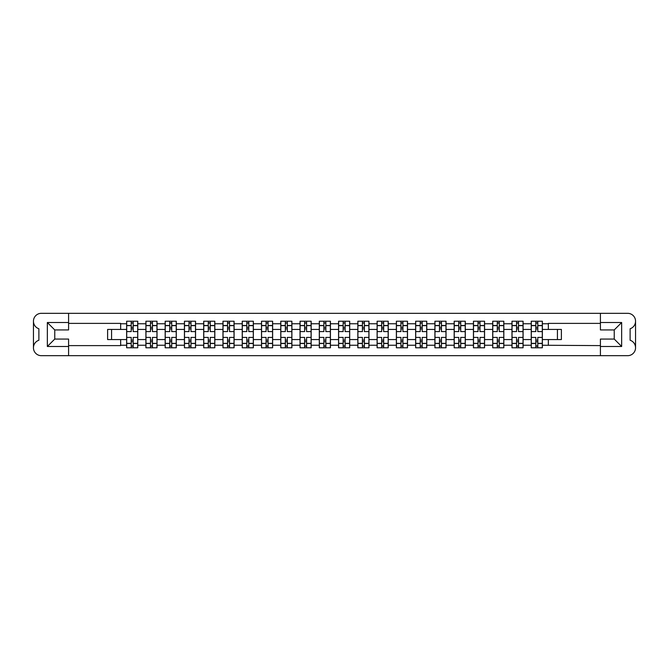 <?xml version="1.0" encoding="UTF-8"?>
<svg xmlns="http://www.w3.org/2000/svg" width="669" height="669" viewBox="0 0 669 669"><rect width="100%" height="100%" fill="white"/><g stroke="black" fill="none" stroke-linecap="round" stroke-linejoin="round"><path stroke-width="1" d="M635.55 347.755L635.55 347.78A7.903 7.903 0 0 1 627.647 355.682L41.353 355.682A7.903 7.903 0 0 1 33.45 347.78L33.45 347.755A7.903 7.903 0 0 1 38.886 340.245L38.886 328.755A7.903 7.903 0 0 1 33.45 321.245L33.45 321.22A7.903 7.903 0 0 1 41.353 313.318L627.647 313.318A7.903 7.903 0 0 1 635.55 321.22L635.55 321.245A7.903 7.903 0 0 1 630.114 328.755L630.114 340.245A7.903 7.903 0 0 1 635.55 347.755L635.55 321.245M600.411 323.386L548.354 323.386L548.354 329.432L542.367 329.432L542.367 323.754L548.354 323.754M120.646 329.432L107.617 329.432L107.617 339.568L126.633 339.568L126.633 329.432L120.646 329.432L120.646 323.386L68.589 323.386M600.411 345.614L542.367 345.246L542.367 347.78L531.245 347.78L531.245 345.246L523.099 345.246L523.099 347.78L511.977 347.78L511.977 345.246L503.832 345.246L503.832 347.78L492.71 347.78L492.71 345.246L484.565 345.246L484.565 347.78L473.443 347.78L473.443 345.246L465.298 345.246L465.298 347.78L454.176 347.78L454.176 345.246L446.031 345.246L446.031 347.78L434.909 347.78L434.909 345.246L426.763 345.246L426.763 347.78L415.641 347.78L415.641 345.246L407.496 345.246L407.496 347.78L396.374 347.78L396.374 345.246L388.229 345.246L388.229 347.78L377.107 347.78L377.107 345.246L368.962 345.246L368.962 347.78L357.84 347.78L357.84 345.246L349.695 345.246L349.695 347.78L338.573 347.78L338.573 345.246L330.427 345.246L330.427 347.78L319.305 347.78L319.305 345.246L311.16 345.246L311.16 347.78L300.038 347.78L300.038 345.246L291.893 345.246L291.893 347.78L280.771 347.78L280.771 345.246L272.626 345.246L272.626 347.78L261.504 347.78L261.504 345.246L253.359 345.246L253.359 347.78L242.237 347.78L242.237 345.246L234.091 345.246L234.091 347.78L222.969 347.78L222.969 345.246L214.824 345.246L214.824 347.78L203.702 347.78L203.702 345.246L195.557 345.246L195.557 347.78L184.435 347.78L184.435 345.246L176.29 345.246L176.29 347.78L165.168 347.78L165.168 345.246L157.023 345.246L157.023 347.78L145.901 347.78L145.901 345.246L137.755 345.246L137.755 339.568L145.901 339.568L145.901 329.432L137.755 329.432L137.755 321.22L126.633 321.22L126.633 329.432M157.023 345.246L157.023 339.568L165.168 339.568L165.168 329.432L157.023 329.432L157.023 321.22L145.901 321.22L145.901 329.432M176.29 345.246L176.29 339.568L184.435 339.568L184.435 329.432L176.29 329.432L176.29 321.22L165.168 321.22L165.168 329.432M195.557 345.246L195.557 339.568L203.702 339.568L203.702 329.432L195.557 329.432L195.557 321.22L184.435 321.22L184.435 329.432M214.824 345.246L214.824 339.568L222.969 339.568L222.969 329.432L214.824 329.432L214.824 321.22L203.702 321.22L203.702 329.432M234.091 345.246L234.091 339.568L242.237 339.568L242.237 329.432L234.091 329.432L234.091 321.22L222.969 321.22L222.969 329.432M253.359 345.246L253.359 339.568L261.504 339.568L261.504 329.432L253.359 329.432L253.359 321.22L242.237 321.22L242.237 329.432M272.626 345.246L272.626 339.568L280.771 339.568L280.771 329.432L272.626 329.432L272.626 321.22L261.504 321.22L261.504 329.432M291.893 345.246L291.893 339.568L300.038 339.568L300.038 329.432L291.893 329.432L291.893 321.22L280.771 321.22L280.771 329.432M311.16 345.246L311.16 339.568L319.305 339.568L319.305 329.432L311.16 329.432L311.16 321.22L300.038 321.22L300.038 329.432M330.427 345.246L330.427 339.568L338.573 339.568L338.573 329.432L330.427 329.432L330.427 321.22L319.305 321.22L319.305 329.432M349.695 345.246L349.695 339.568L357.84 339.568L357.84 329.432L349.695 329.432L349.695 321.22L338.573 321.22L338.573 329.432M368.962 345.246L368.962 339.568L377.107 339.568L377.107 329.432L368.962 329.432L368.962 321.22L357.84 321.22L357.84 329.432M388.229 345.246L388.229 339.568L396.374 339.568L396.374 329.432L388.229 329.432L388.229 321.22L377.107 321.22L377.107 329.432M407.496 345.246L407.496 339.568L415.641 339.568L415.641 329.432L407.496 329.432L407.496 321.22L396.374 321.22L396.374 329.432M426.763 345.246L426.763 339.568L434.909 339.568L434.909 329.432L426.763 329.432L426.763 321.22L415.641 321.22L415.641 329.432M446.031 345.246L446.031 339.568L454.176 339.568L454.176 329.432L446.031 329.432L446.031 321.22L434.909 321.22L434.909 329.432M465.298 345.246L465.298 339.568L473.443 339.568L473.443 329.432L465.298 329.432L465.298 321.22L454.176 321.22L454.176 329.432M484.565 345.246L484.565 339.568L492.71 339.568L492.71 329.432L484.565 329.432L484.565 321.22L473.443 321.22L473.443 329.432M503.832 345.246L503.832 339.568L511.977 339.568L511.977 329.432L503.832 329.432L503.832 321.22L492.71 321.22L492.71 329.432M523.099 345.246L523.099 339.568L531.245 339.568L531.245 329.432L523.099 329.432L523.099 321.22L511.977 321.22L511.977 329.432M542.367 323.754L542.367 321.22L531.245 321.22L531.245 329.432M137.755 345.246L137.755 347.78L126.633 347.78L126.633 339.568M68.589 345.614L120.646 345.614L120.646 339.568M600.411 322.517L621.652 322.517L621.652 346.483L600.411 346.483L600.411 339.066L614.242 339.066L614.242 329.934L600.411 329.934L600.411 313.318M600.411 355.682L600.411 346.483M542.367 345.246L542.367 339.568L561.383 339.568L561.383 329.432L548.354 329.432M548.354 345.246L548.354 339.568M68.589 322.517L68.589 329.934L54.758 329.934L54.758 339.066L68.589 339.066L68.589 346.483L47.348 346.483L47.348 322.517L68.589 322.517L68.589 313.318M68.589 355.682L68.589 346.483M523.099 339.568L523.099 329.432M531.245 345.246L531.245 339.568M503.832 339.568L503.832 329.432M511.977 345.246L511.977 339.568M484.565 339.568L484.565 329.432M492.71 345.246L492.71 339.568M465.298 339.568L465.298 329.432M473.443 345.246L473.443 339.568M446.031 339.568L446.031 329.432M454.176 345.246L454.176 339.568M426.763 339.568L426.763 329.432M434.909 345.246L434.909 339.568M407.496 339.568L407.496 329.432M415.641 345.246L415.641 339.568M388.229 339.568L388.229 329.432M396.374 345.246L396.374 339.568M368.962 339.568L368.962 329.432M377.107 345.246L377.107 339.568M349.695 339.568L349.695 329.432M357.84 345.246L357.84 339.568M330.427 339.568L330.427 329.432M338.573 345.246L338.573 339.568M311.16 339.568L311.16 329.432M319.305 345.246L319.305 339.568M291.893 339.568L291.893 329.432M300.038 345.246L300.038 339.568M272.626 339.568L272.626 329.432M280.771 345.246L280.771 339.568M253.359 339.568L253.359 329.432M261.504 345.246L261.504 339.568M234.091 339.568L234.091 329.432M242.237 345.246L242.237 339.568M214.824 339.568L214.824 329.432M222.969 345.246L222.969 339.568M195.557 339.568L195.557 329.432M203.702 345.246L203.702 339.568M176.29 339.568L176.29 329.432M184.435 345.246L184.435 339.568M157.023 339.568L157.023 329.432M165.168 345.246L165.168 339.568M137.755 339.568L137.755 329.432M145.901 345.246L145.901 339.568M33.45 321.245L33.45 347.755M557.428 339.568L557.428 329.432M111.572 329.432L111.572 339.568M542.367 339.568L542.367 329.432M131.208 323.077L133.181 323.077M131.208 345.923L133.181 345.923M150.475 323.077L152.448 323.077M150.475 345.923L152.448 345.923M169.742 323.077L171.716 323.077M169.742 345.923L171.716 345.923M189.009 323.077L190.983 323.077M189.009 345.923L190.983 345.923M208.276 323.077L210.25 323.077M208.276 345.923L210.25 345.923M227.544 323.077L229.517 323.077M227.544 345.923L229.517 345.923M246.811 323.077L248.784 323.077M246.811 345.923L248.784 345.923M266.078 323.077L268.052 323.077M266.078 345.923L268.052 345.923M285.345 323.077L287.319 323.077M285.345 345.923L287.319 345.923M304.612 323.077L306.586 323.077M304.612 345.923L306.586 345.923M323.88 323.077L325.853 323.077M323.88 345.923L325.853 345.923M343.147 323.077L345.12 323.077M343.147 345.923L345.12 345.923M362.414 323.077L364.388 323.077M362.414 345.923L364.388 345.923M381.681 323.077L383.655 323.077M381.681 345.923L383.655 345.923M400.948 323.077L402.922 323.077M400.948 345.923L402.922 345.923M420.216 323.077L422.189 323.077M420.216 345.923L422.189 345.923M439.483 323.077L441.456 323.077M439.483 345.923L441.456 345.923M458.75 323.077L460.724 323.077M458.75 345.923L460.724 345.923M478.017 323.077L479.991 323.077M478.017 345.923L479.991 345.923M497.284 323.077L499.258 323.077M497.284 345.923L499.258 345.923M516.552 323.077L518.525 323.077M516.552 345.923L518.525 345.923M535.819 323.077L537.792 323.077M535.819 345.923L537.792 345.923M621.652 322.517L614.242 329.934M621.652 346.483L614.242 339.066M54.758 329.934L47.348 322.517M54.758 339.066L47.348 346.483M137.689 347.78L137.689 331.598L133.181 331.598L133.181 321.22M131.208 321.22L131.208 331.598L126.7 331.598L126.7 321.22M137.689 331.598L137.689 321.22M126.7 347.78L126.7 337.402L131.208 337.402L131.208 347.78M133.181 347.78L133.181 337.402L137.689 337.402M131.208 328.88L133.181 328.88M126.7 337.402L126.7 331.598M133.181 340.12L131.208 340.12M133.181 346.174L131.208 346.174M131.208 341.725L133.181 341.725M133.181 327.275L131.208 327.275M131.208 322.826L133.181 322.826M156.956 347.78L156.956 331.598L152.448 331.598L152.448 321.22M150.475 321.22L150.475 331.598L145.967 331.598L145.967 321.22M156.956 331.598L156.956 321.22M145.967 347.78L145.967 337.402L150.475 337.402L150.475 347.78M152.448 347.78L152.448 337.402L156.956 337.402M150.475 328.88L152.448 328.88M145.967 337.402L145.967 331.598M152.448 340.12L150.475 340.12M152.448 346.174L150.475 346.174M150.475 341.725L152.448 341.725M152.448 327.275L150.475 327.275M150.475 322.826L152.448 322.826M176.223 347.78L176.223 331.598L171.716 331.598L171.716 321.22M169.742 321.22L169.742 331.598L165.235 331.598L165.235 321.22M176.223 331.598L176.223 321.22M165.235 347.78L165.235 337.402L169.742 337.402L169.742 347.78M171.716 347.78L171.716 337.402L176.223 337.402M169.742 328.88L171.716 328.88M165.235 337.402L165.235 331.598M171.716 340.12L169.742 340.12M171.716 346.174L169.742 346.174M169.742 341.725L171.716 341.725M171.716 327.275L169.742 327.275M169.742 322.826L171.716 322.826M195.49 347.78L195.49 331.598L190.983 331.598L190.983 321.22M189.009 321.22L189.009 331.598L184.502 331.598L184.502 321.22M195.49 331.598L195.49 321.22M184.502 347.78L184.502 337.402L189.009 337.402L189.009 347.78M190.983 347.78L190.983 337.402L195.49 337.402M189.009 328.88L190.983 328.88M184.502 337.402L184.502 331.598M190.983 340.12L189.009 340.12M190.983 346.174L189.009 346.174M189.009 341.725L190.983 341.725M190.983 327.275L189.009 327.275M189.009 322.826L190.983 322.826M214.757 347.78L214.757 331.598L210.25 331.598L210.25 321.22M208.276 321.22L208.276 331.598L203.769 331.598L203.769 321.22M214.757 331.598L214.757 321.22M203.769 347.78L203.769 337.402L208.276 337.402L208.276 347.78M210.25 347.78L210.25 337.402L214.757 337.402M208.276 328.88L210.25 328.88M203.769 337.402L203.769 331.598M210.25 340.12L208.276 340.12M210.25 346.174L208.276 346.174M208.276 341.725L210.25 341.725M210.25 327.275L208.276 327.275M208.276 322.826L210.25 322.826M234.025 347.78L234.025 331.598L229.517 331.598L229.517 321.22M227.544 321.22L227.544 331.598L223.036 331.598L223.036 321.22M234.025 331.598L234.025 321.22M223.036 347.78L223.036 337.402L227.544 337.402L227.544 347.78M229.517 347.78L229.517 337.402L234.025 337.402M227.544 328.88L229.517 328.88M223.036 337.402L223.036 331.598M229.517 340.12L227.544 340.12M229.517 346.174L227.544 346.174M227.544 341.725L229.517 341.725M229.517 327.275L227.544 327.275M227.544 322.826L229.517 322.826M253.292 347.78L253.292 331.598L248.784 331.598L248.784 321.22M246.811 321.22L246.811 331.598L242.303 331.598L242.303 321.22M253.292 331.598L253.292 321.22M242.303 347.78L242.303 337.402L246.811 337.402L246.811 347.78M248.784 347.78L248.784 337.402L253.292 337.402M246.811 328.88L248.784 328.88M242.303 337.402L242.303 331.598M248.784 340.12L246.811 340.12M248.784 346.174L246.811 346.174M246.811 341.725L248.784 341.725M248.784 327.275L246.811 327.275M246.811 322.826L248.784 322.826M272.559 347.78L272.559 331.598L268.052 331.598L268.052 321.22M266.078 321.22L266.078 331.598L261.571 331.598L261.571 321.22M272.559 331.598L272.559 321.22M261.571 347.78L261.571 337.402L266.078 337.402L266.078 347.78M268.052 347.78L268.052 337.402L272.559 337.402M266.078 328.88L268.052 328.88M261.571 337.402L261.571 331.598M268.052 340.12L266.078 340.12M268.052 346.174L266.078 346.174M266.078 341.725L268.052 341.725M268.052 327.275L266.078 327.275M266.078 322.826L268.052 322.826M291.826 347.78L291.826 331.598L287.319 331.598L287.319 321.22M285.345 321.22L285.345 331.598L280.838 331.598L280.838 321.22M291.826 331.598L291.826 321.22M280.838 347.78L280.838 337.402L285.345 337.402L285.345 347.78M287.319 347.78L287.319 337.402L291.826 337.402M285.345 328.88L287.319 328.88M280.838 337.402L280.838 331.598M287.319 340.12L285.345 340.12M287.319 346.174L285.345 346.174M285.345 341.725L287.319 341.725M287.319 327.275L285.345 327.275M285.345 322.826L287.319 322.826M311.093 347.78L311.093 331.598L306.586 331.598L306.586 321.22M304.612 321.22L304.612 331.598L300.105 331.598L300.105 321.22M311.093 331.598L311.093 321.22M300.105 347.78L300.105 337.402L304.612 337.402L304.612 347.78M306.586 347.78L306.586 337.402L311.093 337.402M304.612 328.88L306.586 328.88M300.105 337.402L300.105 331.598M306.586 340.12L304.612 340.12M306.586 346.174L304.612 346.174M304.612 341.725L306.586 341.725M306.586 327.275L304.612 327.275M304.612 322.826L306.586 322.826M330.361 347.78L330.361 331.598L325.853 331.598L325.853 321.22M323.88 321.22L323.88 331.598L319.372 331.598L319.372 321.22M330.361 331.598L330.361 321.22M319.372 347.78L319.372 337.402L323.88 337.402L323.88 347.78M325.853 347.78L325.853 337.402L330.361 337.402M323.88 328.88L325.853 328.88M319.372 337.402L319.372 331.598M325.853 340.12L323.88 340.12M325.853 346.174L323.88 346.174M323.88 341.725L325.853 341.725M325.853 327.275L323.88 327.275M323.88 322.826L325.853 322.826M349.628 347.78L349.628 331.598L345.12 331.598L345.12 321.22M343.147 321.22L343.147 331.598L338.639 331.598L338.639 321.22M349.628 331.598L349.628 321.22M338.639 347.78L338.639 337.402L343.147 337.402L343.147 347.78M345.12 347.78L345.12 337.402L349.628 337.402M343.147 328.88L345.12 328.88M338.639 337.402L338.639 331.598M345.12 340.12L343.147 340.12M345.12 346.174L343.147 346.174M343.147 341.725L345.12 341.725M345.12 327.275L343.147 327.275M343.147 322.826L345.12 322.826M368.895 347.78L368.895 331.598L364.388 331.598L364.388 321.22M362.414 321.22L362.414 331.598L357.907 331.598L357.907 321.22M368.895 331.598L368.895 321.22M357.907 347.78L357.907 337.402L362.414 337.402L362.414 347.78M364.388 347.78L364.388 337.402L368.895 337.402M362.414 328.88L364.388 328.88M357.907 337.402L357.907 331.598M364.388 340.12L362.414 340.12M364.388 346.174L362.414 346.174M362.414 341.725L364.388 341.725M364.388 327.275L362.414 327.275M362.414 322.826L364.388 322.826M388.162 347.78L388.162 331.598L383.655 331.598L383.655 321.22M381.681 321.22L381.681 331.598L377.174 331.598L377.174 321.22M388.162 331.598L388.162 321.22M377.174 347.78L377.174 337.402L381.681 337.402L381.681 347.78M383.655 347.78L383.655 337.402L388.162 337.402M381.681 328.88L383.655 328.88M377.174 337.402L377.174 331.598M383.655 340.12L381.681 340.12M383.655 346.174L381.681 346.174M381.681 341.725L383.655 341.725M383.655 327.275L381.681 327.275M381.681 322.826L383.655 322.826M407.429 347.78L407.429 331.598L402.922 331.598L402.922 321.22M400.948 321.22L400.948 331.598L396.441 331.598L396.441 321.22M407.429 331.598L407.429 321.22M396.441 347.78L396.441 337.402L400.948 337.402L400.948 347.78M402.922 347.78L402.922 337.402L407.429 337.402M400.948 328.88L402.922 328.88M396.441 337.402L396.441 331.598M402.922 340.12L400.948 340.12M402.922 346.174L400.948 346.174M400.948 341.725L402.922 341.725M402.922 327.275L400.948 327.275M400.948 322.826L402.922 322.826M426.697 347.78L426.697 331.598L422.189 331.598L422.189 321.22M420.216 321.22L420.216 331.598L415.708 331.598L415.708 321.22M426.697 331.598L426.697 321.22M415.708 347.78L415.708 337.402L420.216 337.402L420.216 347.78M422.189 347.78L422.189 337.402L426.697 337.402M420.216 328.88L422.189 328.88M415.708 337.402L415.708 331.598M422.189 340.12L420.216 340.12M422.189 346.174L420.216 346.174M420.216 341.725L422.189 341.725M422.189 327.275L420.216 327.275M420.216 322.826L422.189 322.826M445.964 347.78L445.964 331.598L441.456 331.598L441.456 321.22M439.483 321.22L439.483 331.598L434.975 331.598L434.975 321.22M445.964 331.598L445.964 321.22M434.975 347.78L434.975 337.402L439.483 337.402L439.483 347.78M441.456 347.78L441.456 337.402L445.964 337.402M439.483 328.88L441.456 328.88M434.975 337.402L434.975 331.598M441.456 340.12L439.483 340.12M441.456 346.174L439.483 346.174M439.483 341.725L441.456 341.725M441.456 327.275L439.483 327.275M439.483 322.826L441.456 322.826M465.231 347.78L465.231 331.598L460.724 331.598L460.724 321.22M458.75 321.22L458.75 331.598L454.243 331.598L454.243 321.22M465.231 331.598L465.231 321.22M454.243 347.78L454.243 337.402L458.75 337.402L458.75 347.78M460.724 347.78L460.724 337.402L465.231 337.402M458.75 328.88L460.724 328.88M454.243 337.402L454.243 331.598M460.724 340.12L458.75 340.12M460.724 346.174L458.75 346.174M458.75 341.725L460.724 341.725M460.724 327.275L458.75 327.275M458.75 322.826L460.724 322.826M484.498 347.78L484.498 331.598L479.991 331.598L479.991 321.22M478.017 321.22L478.017 331.598L473.51 331.598L473.51 321.22M484.498 331.598L484.498 321.22M473.51 347.78L473.51 337.402L478.017 337.402L478.017 347.78M479.991 347.78L479.991 337.402L484.498 337.402M478.017 328.88L479.991 328.88M473.51 337.402L473.51 331.598M479.991 340.12L478.017 340.12M479.991 346.174L478.017 346.174M478.017 341.725L479.991 341.725M479.991 327.275L478.017 327.275M478.017 322.826L479.991 322.826M503.765 347.78L503.765 331.598L499.258 331.598L499.258 321.22M497.284 321.22L497.284 331.598L492.777 331.598L492.777 321.22M503.765 331.598L503.765 321.22M492.777 347.78L492.777 337.402L497.284 337.402L497.284 347.78M499.258 347.78L499.258 337.402L503.765 337.402M497.284 328.88L499.258 328.88M492.777 337.402L492.777 331.598M499.258 340.12L497.284 340.12M499.258 346.174L497.284 346.174M497.284 341.725L499.258 341.725M499.258 327.275L497.284 327.275M497.284 322.826L499.258 322.826M523.033 347.78L523.033 331.598L518.525 331.598L518.525 321.22M516.552 321.22L516.552 331.598L512.044 331.598L512.044 321.22M523.033 331.598L523.033 321.22M512.044 347.78L512.044 337.402L516.552 337.402L516.552 347.78M518.525 347.78L518.525 337.402L523.033 337.402M516.552 328.88L518.525 328.88M512.044 337.402L512.044 331.598M518.525 340.12L516.552 340.12M518.525 346.174L516.552 346.174M516.552 341.725L518.525 341.725M518.525 327.275L516.552 327.275M516.552 322.826L518.525 322.826M542.3 347.78L542.3 331.598L537.792 331.598L537.792 321.22M535.819 321.22L535.819 331.598L531.311 331.598L531.311 321.22M542.3 331.598L542.3 321.22M531.311 347.78L531.311 337.402L535.819 337.402L535.819 347.78M537.792 347.78L537.792 337.402L542.3 337.402M535.819 328.88L537.792 328.88M531.311 337.402L531.311 331.598M537.792 340.12L535.819 340.12M537.792 346.174L535.819 346.174M535.819 341.725L537.792 341.725M537.792 327.275L535.819 327.275M535.819 322.826L537.792 322.826M120.646 323.754L126.633 323.754M137.755 323.754L145.901 323.754M157.023 323.754L165.168 323.754M176.29 323.754L184.435 323.754M195.557 323.754L203.702 323.754M214.824 323.754L222.969 323.754M234.091 323.754L242.237 323.754M253.359 323.754L261.504 323.754M272.626 323.754L280.771 323.754M291.893 323.754L300.038 323.754M311.16 323.754L319.305 323.754M330.427 323.754L338.573 323.754M349.695 323.754L357.84 323.754M368.962 323.754L377.107 323.754M388.229 323.754L396.374 323.754M407.496 323.754L415.641 323.754M426.763 323.754L434.909 323.754M446.031 323.754L454.176 323.754M465.298 323.754L473.443 323.754M484.565 323.754L492.71 323.754M503.832 323.754L511.977 323.754M523.099 323.754L531.245 323.754M126.633 345.246L120.646 345.246M137.689 325.485L133.181 325.485M131.208 325.485L126.7 325.485M131.208 325.652L126.7 325.652M131.208 343.348L126.7 343.348M131.208 343.515L126.7 343.515M137.689 343.515L133.181 343.515M137.689 325.652L133.181 325.652M137.689 343.348L133.181 343.348M156.956 325.485L152.448 325.485M150.475 325.485L145.967 325.485M150.475 325.652L145.967 325.652M150.475 343.348L145.967 343.348M150.475 343.515L145.967 343.515M156.956 343.515L152.448 343.515M156.956 325.652L152.448 325.652M156.956 343.348L152.448 343.348M176.223 325.485L171.716 325.485M169.742 325.485L165.235 325.485M169.742 325.652L165.235 325.652M169.742 343.348L165.235 343.348M169.742 343.515L165.235 343.515M176.223 343.515L171.716 343.515M176.223 325.652L171.716 325.652M176.223 343.348L171.716 343.348M195.49 325.485L190.983 325.485M189.009 325.485L184.502 325.485M189.009 325.652L184.502 325.652M189.009 343.348L184.502 343.348M189.009 343.515L184.502 343.515M195.49 343.515L190.983 343.515M195.49 325.652L190.983 325.652M195.49 343.348L190.983 343.348M214.757 325.485L210.25 325.485M208.276 325.485L203.769 325.485M208.276 325.652L203.769 325.652M208.276 343.348L203.769 343.348M208.276 343.515L203.769 343.515M214.757 343.515L210.25 343.515M214.757 325.652L210.25 325.652M214.757 343.348L210.25 343.348M234.025 325.485L229.517 325.485M227.544 325.485L223.036 325.485M227.544 325.652L223.036 325.652M227.544 343.348L223.036 343.348M227.544 343.515L223.036 343.515M234.025 343.515L229.517 343.515M234.025 325.652L229.517 325.652M234.025 343.348L229.517 343.348M253.292 325.485L248.784 325.485M246.811 325.485L242.303 325.485M246.811 325.652L242.303 325.652M246.811 343.348L242.303 343.348M246.811 343.515L242.303 343.515M253.292 343.515L248.784 343.515M253.292 325.652L248.784 325.652M253.292 343.348L248.784 343.348M272.559 325.485L268.052 325.485M266.078 325.485L261.571 325.485M266.078 325.652L261.571 325.652M266.078 343.348L261.571 343.348M266.078 343.515L261.571 343.515M272.559 343.515L268.052 343.515M272.559 325.652L268.052 325.652M272.559 343.348L268.052 343.348M291.826 325.485L287.319 325.485M285.345 325.485L280.838 325.485M285.345 325.652L280.838 325.652M285.345 343.348L280.838 343.348M285.345 343.515L280.838 343.515M291.826 343.515L287.319 343.515M291.826 325.652L287.319 325.652M291.826 343.348L287.319 343.348M311.093 325.485L306.586 325.485M304.612 325.485L300.105 325.485M304.612 325.652L300.105 325.652M304.612 343.348L300.105 343.348M304.612 343.515L300.105 343.515M311.093 343.515L306.586 343.515M311.093 325.652L306.586 325.652M311.093 343.348L306.586 343.348M330.361 325.485L325.853 325.485M323.88 325.485L319.372 325.485M323.88 325.652L319.372 325.652M323.88 343.348L319.372 343.348M323.88 343.515L319.372 343.515M330.361 343.515L325.853 343.515M330.361 325.652L325.853 325.652M330.361 343.348L325.853 343.348M349.628 325.485L345.12 325.485M343.147 325.485L338.639 325.485M343.147 325.652L338.639 325.652M343.147 343.348L338.639 343.348M343.147 343.515L338.639 343.515M349.628 343.515L345.12 343.515M349.628 325.652L345.12 325.652M349.628 343.348L345.12 343.348M368.895 325.485L364.388 325.485M362.414 325.485L357.907 325.485M362.414 325.652L357.907 325.652M362.414 343.348L357.907 343.348M362.414 343.515L357.907 343.515M368.895 343.515L364.388 343.515M368.895 325.652L364.388 325.652M368.895 343.348L364.388 343.348M388.162 325.485L383.655 325.485M381.681 325.485L377.174 325.485M381.681 325.652L377.174 325.652M381.681 343.348L377.174 343.348M381.681 343.515L377.174 343.515M388.162 343.515L383.655 343.515M388.162 325.652L383.655 325.652M388.162 343.348L383.655 343.348M407.429 325.485L402.922 325.485M400.948 325.485L396.441 325.485M400.948 325.652L396.441 325.652M400.948 343.348L396.441 343.348M400.948 343.515L396.441 343.515M407.429 343.515L402.922 343.515M407.429 325.652L402.922 325.652M407.429 343.348L402.922 343.348M426.697 325.485L422.189 325.485M420.216 325.485L415.708 325.485M420.216 325.652L415.708 325.652M420.216 343.348L415.708 343.348M420.216 343.515L415.708 343.515M426.697 343.515L422.189 343.515M426.697 325.652L422.189 325.652M426.697 343.348L422.189 343.348M445.964 325.485L441.456 325.485M439.483 325.485L434.975 325.485M439.483 325.652L434.975 325.652M439.483 343.348L434.975 343.348M439.483 343.515L434.975 343.515M445.964 343.515L441.456 343.515M445.964 325.652L441.456 325.652M445.964 343.348L441.456 343.348M465.231 325.485L460.724 325.485M458.75 325.485L454.243 325.485M458.75 325.652L454.243 325.652M458.75 343.348L454.243 343.348M458.75 343.515L454.243 343.515M465.231 343.515L460.724 343.515M465.231 325.652L460.724 325.652M465.231 343.348L460.724 343.348M484.498 325.485L479.991 325.485M478.017 325.485L473.51 325.485M478.017 325.652L473.51 325.652M478.017 343.348L473.51 343.348M478.017 343.515L473.51 343.515M484.498 343.515L479.991 343.515M484.498 325.652L479.991 325.652M484.498 343.348L479.991 343.348M503.765 325.485L499.258 325.485M497.284 325.485L492.777 325.485M497.284 325.652L492.777 325.652M497.284 343.348L492.777 343.348M497.284 343.515L492.777 343.515M503.765 343.515L499.258 343.515M503.765 325.652L499.258 325.652M503.765 343.348L499.258 343.348M523.033 325.485L518.525 325.485M516.552 325.485L512.044 325.485M516.552 325.652L512.044 325.652M516.552 343.348L512.044 343.348M516.552 343.515L512.044 343.515M523.033 343.515L518.525 343.515M523.033 325.652L518.525 325.652M523.033 343.348L518.525 343.348M542.3 325.485L537.792 325.485M535.819 325.485L531.311 325.485M535.819 325.652L531.311 325.652M535.819 343.348L531.311 343.348M535.819 343.515L531.311 343.515M542.3 343.515L537.792 343.515M542.3 325.652L537.792 325.652M542.3 343.348L537.792 343.348"/></g></svg>
